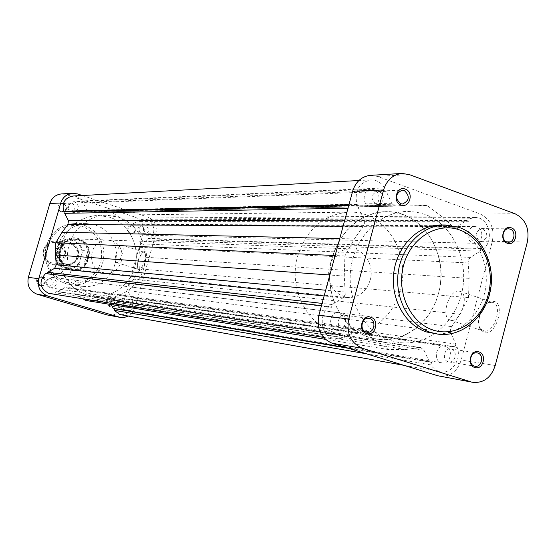 <?xml version="1.0" encoding="UTF-8"?>
<svg xmlns="http://www.w3.org/2000/svg" width="556" height="556" viewBox="0 0 556 556"><rect width="100%" height="100%" fill="white"/><g stroke="black" fill="none" stroke-linecap="round" stroke-linejoin="round"><path stroke-width="0.42" stroke-dasharray="2.78 2.08" d="M484.929 332.759C496.981 335.101 505.703 301.602 493.137 301.338L489.537 302.04C481.225 305.348 475.588 323.46 480.808 330.125L484.929 332.759M491.761 302.249L492.505 302.374C503.173 304.118 494.777 333.266 484.2 331.147L480.412 328.728C475.609 322.612 480.801 305.925 488.453 302.888L491.761 302.249M458.846 291.122L459.569 291.233C469.945 292.866 461.424 322.327 451.145 320.319L450.555 320.214C440.317 318.4 448.546 289.586 458.846 291.122M483.122 228.891C488.536 234.257 487.932 238.496 481.315 241.603L479.849 241.332C474.435 236.022 475.005 231.782 481.572 228.613L483.122 228.891M451.479 349.119C457.984 350.836 455.378 363.318 448.803 361.9L448.157 361.748C441.672 360.073 444.195 347.618 450.749 348.946L451.479 349.119M345.922 315.544C352.81 317.372 350.204 330.132 343.212 328.77L342.392 328.589C335.532 326.81 338.027 314.098 344.984 315.335L345.922 315.544M379.484 191.417C385.232 196.838 384.689 201.216 377.865 204.559L376.009 204.26C370.261 198.909 370.769 194.53 377.524 191.111L379.484 191.417M433.52 333.537C456.935 336.776 480.148 317.038 485.179 290.392C490.468 263.808 476.714 235.257 454.335 227.334L440.991 224.971M402.732 214.519L394.378 212.336L385.781 211.676C359.086 211.815 334.149 236.474 330.271 267.526C326.157 298.537 343.976 329.611 369.719 337.464L377.01 339.146C405.15 343.511 433.249 320.52 439.469 289.162C446.009 257.88 429.635 224.005 402.732 214.519M424.763 214.317L416.235 212.086L407.458 211.405C380.221 211.537 354.735 236.884 350.76 268.812C346.541 300.699 364.736 332.627 391.007 340.668L398.45 342.392C427.168 346.84 455.83 323.196 462.189 290.99C468.875 258.86 452.195 224.068 424.763 214.317L416.235 212.086L407.458 211.405C380.221 211.537 354.735 236.884 350.76 268.812C346.541 300.699 364.736 332.627 391.007 340.668L398.45 342.392C427.168 346.84 455.83 323.196 462.189 290.99C468.875 258.86 452.195 224.068 424.763 214.317M370.435 175.349L377.496 176.398L480.321 214.046C490.621 219.21 494.638 228.294 492.352 241.297L461.195 360.045C457.254 371.665 450.026 377.044 439.511 376.183M63.94 255.92C60.66 269.153 40.095 262.898 44.369 249.866C47.746 236.578 68.214 243.014 63.94 255.92M43.618 249.554C42.339 257.817 45.599 262.87 53.397 264.719C59.297 264.837 63.287 262.022 65.379 256.281C66.63 247.74 63.175 242.68 55.023 241.095C49.401 241.228 45.599 244.049 43.618 249.554M57.233 250.686C52.855 264.093 73.927 270.522 77.291 256.907C81.676 243.632 60.701 237.009 57.233 250.686M78.021 257.219C75.88 263.12 71.793 266.011 65.754 265.893C57.768 263.996 54.432 258.804 55.746 250.318C57.775 244.661 61.674 241.763 67.429 241.624C75.769 243.25 79.299 248.449 78.021 257.219M370.226 280.009C366.209 291.907 358.613 297.752 347.424 297.55C332.766 293.811 326.699 283.421 329.221 266.394C333.03 255.051 340.216 249.199 350.773 248.831C364.333 248.893 374.563 265.441 370.226 280.009M59.853 249.866C58.185 260.597 62.383 267.186 72.44 269.625C80.12 269.82 85.332 266.15 88.056 258.63C89.683 247.455 85.179 240.852 74.553 238.837C67.311 239.052 62.411 242.729 59.853 249.866M438.517 293.248C431.164 322.716 403.76 343.636 377.01 339.146C344.664 335.4 321.424 294.02 332.245 257.636C341.766 228.975 359.607 213.657 385.781 211.676C422.122 210.119 449.985 254.356 438.517 293.248M400.285 289.982C393.203 318.108 366.752 338.02 340.953 333.697C309.755 330.055 287.355 290.6 297.745 255.948C306.891 228.634 324.078 214.032 349.314 212.142C384.363 210.641 411.336 252.869 400.285 289.982M87.584 258.512L83.81 265.017C80.578 268.166 76.77 269.577 72.37 269.236C65.81 268.194 61.626 264.322 59.819 257.616L60.097 249.971L63.919 243.438L59.819 257.616L54.974 257.24C56.768 263.871 60.917 267.7 67.415 268.736C71.773 269.069 75.546 267.679 78.75 264.566L83.81 265.017L87.862 250.93L82.768 250.624C80.849 243.625 76.415 239.761 69.458 239.038C65.462 238.955 61.987 240.345 59.04 243.208L63.919 243.438C66.894 240.546 70.403 239.143 74.434 239.219C81.454 239.949 85.93 243.855 87.862 250.93L87.584 258.512M78.438 256.928C76.568 262.091 72.989 264.635 67.707 264.545C60.673 262.891 57.734 258.331 58.887 250.86C60.673 245.877 64.107 243.333 69.173 243.229C76.478 244.668 79.571 249.234 78.438 256.928M77.013 256.823C75.143 261.973 71.578 264.503 66.31 264.413C59.297 262.766 56.364 258.22 57.511 250.77C59.297 245.808 62.717 243.271 67.769 243.16C75.06 244.598 78.139 249.151 77.013 256.823M59.04 243.208L54.974 257.24M78.75 264.566L82.768 250.624M121.305 309.046L121.861 309.178C128.429 307.134 129.201 303.736 124.169 298.982L123.508 298.836C117.01 300.956 116.273 304.361 121.305 309.046M441.235 362.686L442.048 362.88C450.548 364.736 453.946 348.626 445.53 346.395L444.564 346.173C436.099 344.477 432.853 360.531 441.235 362.686M142.412 234.903L143.705 235.125C149.592 232.651 150.106 229.253 145.248 224.93L143.858 224.707C138.041 227.244 137.561 230.643 142.412 234.903M472.795 242.958L474.671 243.313C482.58 243.938 484.686 229.232 477.027 226.917L475.005 226.549C467.144 226.063 465.17 240.713 472.795 242.958M71.974 212.163L73.566 212.399C79.487 209.751 79.932 206.283 74.914 201.995L73.204 201.758C67.373 204.49 66.963 207.958 71.974 212.163M369.337 206.165L371.707 206.554C379.977 206.839 381.819 192.035 373.82 189.61L371.262 189.214C363.068 189.103 361.386 203.816 369.337 206.165M50.082 287.772L50.777 287.925C57.525 285.791 58.29 282.316 53.056 277.507L52.236 277.333C45.571 279.571 44.848 283.046 50.082 287.772M335.866 329.764L336.908 330C345.95 331.772 349.335 315.308 340.425 312.938L339.195 312.674C330.201 311.096 327.011 327.47 335.866 329.764M87.097 294.937L92.129 296.063C111.561 299.093 131.112 284.7 135.344 264.705C139.792 244.765 128.137 223.116 109.435 217.132L97.682 215.346C77.096 217.375 64.461 229.107 59.784 250.541C57.094 270.035 69.333 289.725 87.097 294.937C69.333 289.725 57.094 270.035 59.784 250.541C64.461 229.107 77.096 217.375 97.682 215.346L109.435 217.132C128.137 223.116 139.792 244.765 135.344 264.705C131.112 284.7 111.561 299.093 92.129 296.063L87.097 294.937M344.06 337.923L344.762 335.324L347.152 336.067L357.703 329.333L360.608 328.672L363.186 330.069L374.07 339.598L388.623 349.585L405.699 349.502L420.802 347.646L424.019 350.21L429.301 361.664L431.56 362.373L430.893 364.903L432.241 366.849L436.238 370.303L440.442 371.846C451.528 374.348 461.8 359.322 457.227 347.437L455.114 346.763L455.816 344.115L450.457 332.307L450.36 328.638L459.701 314.223L468.52 297.648L469.139 278.354L468.145 262.481L468.576 259.742L470.133 257.636L480.259 251.152L480.947 248.539L483.032 249.276C494.923 240.623 488.884 216.694 474.935 217.521L469.5 218.779L468.84 221.267L466.63 220.468L456.747 226.646L454.641 227.258L453.383 227.036L441.207 216.034L427.105 205.553L406.86 204.816L395.809 206.109L394.371 205.873L391.667 203.274L386.225 191.333L383.89 190.486L384.578 187.928C381.194 182.472 376.572 179.79 370.72 179.88C358.856 182.709 354.248 190.93 356.917 204.538L359.176 205.338L358.439 208.055L364.159 220.503L364.465 223.352L363.693 225.59L354.353 238.934L344.894 255.989L344.282 276.082L345.248 294.506L343.267 297.634L332.245 304.556L331.494 307.301L329.201 306.571C318.074 314.557 320.854 335.643 333.412 338.833L335.351 339.285L344.06 337.923L55.579 292.838L56.038 291.254L57.636 291.726L64.663 287.688L66.609 287.306L75.679 294.131L83.24 298.954M49.776 293.596L55.579 292.838M120.805 314.717C129.986 314.286 133.787 309.296 132.189 299.74L130.736 299.302L131.202 297.662L127.595 290.545L128.116 286.764L133.732 279.119L139.723 268.882L140.056 256.893L139.341 247.309L140.883 243.869L147.59 240.011L148.056 238.385L149.494 238.851C157.668 233.478 153.366 218.564 143.768 219.092L140.036 219.877L139.598 221.42L138.069 220.927L131.32 224.756L129.02 224.999L120.645 218.188L110.985 211.711L97.251 211.287L88.814 211.954L86.979 210.356L83.268 203.023L81.69 202.509L82.142 200.938C79.842 197.602 76.728 195.969 72.801 196.039M457.227 347.437L132.189 299.74M47.17 273.726L45.564 273.538M85.527 300.414L97.064 300.525L107.308 299.517L109.511 301.137L111.269 304.591M388.623 349.585L325.343 339.32M429.301 361.664L346.645 347.708M431.56 362.373L348.737 348.355M430.893 364.903L366.362 353.776M455.114 346.763L130.736 299.302M455.816 344.115L131.202 297.662M468.52 297.648L139.723 268.882M480.259 251.152L147.59 240.011M480.947 248.539L148.056 238.385M483.032 249.276L149.494 238.851M469.5 218.779L140.036 219.877M468.84 221.267L139.598 221.42M466.63 220.468L138.069 220.927M427.105 205.553L110.985 211.711M386.225 191.333L83.268 203.023M383.89 190.486L81.69 202.509M384.578 187.928L82.142 200.938M356.917 204.538L348.953 204.719M359.176 205.338L348.723 205.56M358.439 208.055L347.993 208.243M344.894 255.989L335.129 255.545M332.245 304.556L322.105 303.409M331.494 307.301L47.086 274.004M329.201 306.571L321.486 305.675M344.762 335.324L56.038 291.254M347.152 336.067L57.636 291.726M109.303 306.565C115.634 305.174 116.503 302.151 111.895 297.488C105.55 298.871 104.688 301.894 109.303 306.565M111.944 298.287C115.738 301.852 115.161 304.41 110.213 305.946L109.782 305.849C105.987 302.318 106.543 299.76 111.45 298.176L111.944 298.287M129.944 234.264C136.206 233.02 137.068 230.017 132.509 225.277C126.233 226.514 125.371 229.517 129.944 234.264M132.564 226.028C136.234 229.267 135.845 231.824 131.411 233.687L130.431 233.52C126.768 230.316 127.129 227.758 131.522 225.854L132.564 226.028M61.028 212.086C67.547 210.856 68.437 207.798 63.683 202.926C57.15 204.149 56.267 207.207 61.028 212.086M63.704 203.677C67.491 206.895 67.151 209.494 62.703 211.495L61.487 211.322C57.713 208.152 58.026 205.546 62.425 203.503L63.704 203.677M39.643 285.777C46.231 284.401 47.128 281.322 42.325 276.527C35.716 277.896 34.826 280.982 39.643 285.777M42.332 277.326C46.28 280.933 45.71 283.546 40.63 285.159L40.095 285.04C36.154 281.482 36.696 278.869 41.728 277.201L42.332 277.326M69.882 269.862C88.689 276.381 97.981 243.98 78.855 238.753C60.034 231.949 50.513 264.767 69.882 269.862M78.889 239.504C95.528 243.924 90.072 272.197 73.038 269.688L70.334 269.146C54.085 265.038 58.498 237.419 75.157 238.858L78.889 239.504M144.657 251.583L143.837 251.764C140.084 253.126 135.852 266.88 138.284 269.813L139.292 270.466C143.643 271.342 149.321 251.347 144.657 251.583M138.798 269.486L137.874 268.882C136.734 262.627 138.437 257.094 142.982 252.285L143.948 252.153C147.889 252.653 142.656 270.292 138.798 269.486M116.67 262.578L116.496 262.55C112.729 262.036 117.928 244.508 121.667 245.106L121.868 245.133C125.677 245.585 120.388 263.342 116.67 262.578M119.13 307.392L119.568 307.496C124.593 305.925 125.183 303.326 121.326 299.691L120.833 299.58C115.843 301.199 115.28 303.805 119.13 307.392M140.112 233.735L141.113 233.909C145.616 232.005 146.006 229.406 142.287 226.104L141.231 225.931C136.769 227.87 136.394 230.476 140.112 233.735M70.091 211.127L71.321 211.308C75.845 209.271 76.193 206.617 72.349 203.343L71.043 203.162C66.574 205.24 66.254 207.895 70.091 211.127M48.337 286.229L48.879 286.347C54.043 284.707 54.62 282.045 50.61 278.368L49.998 278.243C44.883 279.939 44.327 282.601 48.337 286.229M111.429 240.713C129.034 245.432 123.244 275.616 105.216 272.954L102.36 272.377C85.165 268.006 89.864 238.496 107.482 240.032L111.429 240.713M95.535 296.202C77.506 290.913 65.087 270.883 67.818 251.041C70.39 231.178 87.577 215.36 106.293 215.235L118.213 217.055C137.186 223.144 149.008 245.154 144.49 265.441C140.195 285.777 120.36 300.421 100.643 297.356L95.535 296.202M77.944 285.436L72.294 283.046L67.213 279.494L62.925 274.914L59.624 269.507L57.435 263.488L56.462 257.115L56.747 250.659L58.276 244.39L60.986 238.573L64.753 233.457L69.43 229.246L74.803 226.125L80.648 224.214L86.729 223.581L95.354 224.958L101.206 227.578L106.377 231.442L110.644 236.363L113.82 242.117L115.766 248.449L116.406 255.072L115.704 261.702L113.688 268.041L110.456 273.802L106.14 278.73L100.935 282.608L95.062 285.256L88.793 286.542L82.406 286.403L77.944 285.436M128.332 316.065L132.467 312.548L134.733 308.378L155.895 233.895C157.404 225.792 154.596 220.134 147.458 216.93L134.858 217.042L66.122 194.537L77.333 193.884M134.858 217.042C141.856 220.176 144.616 225.701 143.135 233.617L122.633 305.633C120.026 312.646 115.196 315.829 108.142 315.183M61.473 193.933L66.122 194.537M82.323 195.524L147.458 216.93M458.936 227.362C481.399 235.334 495.201 264.037 489.892 290.76C484.839 317.545 461.536 337.395 438.031 334.142M515.002 213.747L480.321 214.046M377.496 176.398L409.216 174.549M495.222 365.514L461.195 360.045M492.352 241.297L527.345 242.069M58.331 244.849C65.33 235.341 81.329 240.421 82.052 252.25M78.987 262.898C72.113 272.391 56.01 267.512 55.225 255.565M391.667 203.274L86.979 210.356M451.576 225.757L127.769 224.207M357.703 329.333L64.663 287.688M363.186 330.069L68.339 288.182M374.07 339.598L75.679 294.131M405.699 349.502L97.064 300.525M419.224 347.729L106.238 299.559M424.019 350.21L109.511 301.137M450.624 332.724L127.595 290.545M451.416 326.622L128.116 286.764M459.701 314.223L133.732 279.119M469.139 278.354L140.056 256.893M468.201 262.946L139.341 247.309M470.473 257.4L140.883 243.869M456.747 226.646L131.32 224.756M441.207 216.034L120.645 218.188M410.21 204.851L99.517 211.301M396.567 206.019L90.294 212.038M363.978 220.065L344.769 220.106M363.151 226.341L343.108 226.216M354.353 238.934L339.737 238.6M344.282 276.082L329.826 275.018M345.339 292.095L325.684 290.239M342.899 297.891L324.127 295.959M66.282 282.337C50.582 275.651 44.32 263.516 47.496 245.94C54.203 229.503 65.851 222.97 82.441 226.348C97.87 233.221 104 245.272 100.838 262.515C94.395 278.771 82.879 285.381 66.282 282.337M83.351 224.874L74.907 223.54L68.958 224.151L63.231 226.014L57.97 229.065L53.397 233.166L49.706 238.163L47.058 243.834L45.564 249.95L45.286 256.246L46.238 262.467L48.379 268.339L51.618 273.615L55.815 278.083L60.785 281.551L66.324 283.887L70.688 284.832L76.943 284.964L83.08 283.713L88.828 281.134L93.922 277.354L98.148 272.544L101.317 266.922L103.284 260.736L103.972 254.273L103.346 247.802L101.442 241.624L98.329 236.008L94.145 231.206L89.078 227.439L83.351 224.874M143.135 233.617L155.895 233.895M134.969 307.614L122.633 305.633M459.569 291.233L492.505 302.374M481.315 241.603L508.33 242.214M448.803 361.9L475.032 366.237M343.212 328.77L367.009 332.203M377.865 204.559L402.551 204.017M349.314 212.142L106.293 215.235M340.953 333.697L100.643 297.356M377.524 191.111L402.217 190.138M344.984 315.335L368.83 318.338M450.749 348.946L477.027 352.879M481.572 228.613L508.601 228.822M450.555 320.214L483.595 331.035M480.412 328.728L480.808 330.125M488.453 302.888L489.537 302.04M347.424 297.55L72.44 269.625M65.754 265.893L53.397 264.719M67.707 264.545L66.31 264.413M69.173 243.229L67.769 243.16M67.429 241.624L55.023 241.095M72.37 269.236L67.415 268.736C60.882 267.693 56.719 263.85 54.933 257.199M74.434 239.219L69.458 239.038C65.441 238.955 61.952 240.359 58.992 243.229M350.773 248.831L74.553 238.837M442.048 362.88L121.861 309.178M474.671 243.313L143.705 235.125M371.707 206.554L73.566 212.399M336.908 330L50.777 287.925M335.351 339.285L323.453 337.381M440.442 371.846L403.739 365.285M360.608 328.672L66.609 287.306M420.802 347.646L107.308 299.517M474.935 217.521L143.768 219.092M454.641 227.258L129.882 225.138M406.86 204.816L97.251 211.287M395.809 206.109L89.787 212.093M370.72 179.88L358.884 180.519M339.195 312.674L52.236 277.333M371.262 189.214L73.204 201.758M475.005 226.549L143.858 224.707M444.564 346.173L123.508 298.836M137.874 268.882L138.284 269.813M142.982 252.285L143.837 251.764M82.406 286.403L66.303 283.887L60.75 281.544L55.767 278.07L51.562 273.601L48.323 268.319L46.176 262.453L45.224 256.24L45.495 249.943L46.996 243.834L49.644 238.163L53.341 233.172L57.921 229.065L63.196 226.021L68.937 224.151L74.907 223.54L86.729 223.581M116.496 262.55L138.618 269.451M119.568 307.496L110.213 305.946M141.113 233.909L131.411 233.687M71.321 211.308L62.703 211.495M48.879 286.347L40.63 285.159M105.216 272.954L73.038 269.688M107.482 240.032L75.157 238.858M49.998 278.243L41.728 277.201M71.043 203.162L62.425 203.503M141.231 225.931L131.522 225.854M120.833 299.58L111.45 298.176M121.868 245.133L143.948 252.153"/><path stroke-width="0.83" d="M405.31 189.103C414.206 191.938 409.751 208.563 401.029 205.018C392.07 202.217 396.581 185.482 405.31 189.103M400.661 203.704L402.551 204.017C409.55 200.57 410.099 196.053 404.219 190.458L402.217 190.138C395.295 193.662 394.774 198.186 400.661 203.704M511.318 227.835C519.617 230.462 515.419 246.551 507.294 243.236C498.94 240.644 503.187 224.443 511.318 227.835M506.836 241.929L508.33 242.214C514.571 242.701 516.232 230.955 510.186 229.114L508.601 228.822C502.388 228.419 500.803 240.129 506.836 241.929M478.897 351.872C487.348 354.165 483.088 370.511 474.803 367.509C466.296 365.243 470.605 348.793 478.897 351.872M474.372 366.077L475.032 366.237C481.746 367.69 484.429 354.818 477.778 353.053L477.027 352.879C470.334 351.517 467.742 364.361 474.372 366.077M370.852 317.288C379.922 319.769 375.397 336.665 366.501 333.461C357.369 331.015 361.956 314.008 370.852 317.288M366.168 332.008L367.009 332.203C374.167 333.593 376.843 320.43 369.782 318.546L368.83 318.338C361.699 317.066 359.141 330.181 366.168 332.008M459.11 227.383L445.537 224.992L440.991 224.971C418.536 224.714 397.345 245.571 393.863 272.065C390.173 298.516 404.963 325.204 426.598 331.974L438.031 334.142L431.081 332.571C409.362 325.774 394.51 298.94 398.214 272.336C401.717 245.703 422.998 224.728 445.537 224.992L458.936 227.362M471.05 381.875L362.512 348.313L332.307 343.295L437.697 375.738L472.913 382.333C483.734 383.202 491.17 377.6 495.222 365.514L527.345 242.069C529.694 228.551 525.587 219.113 515.002 213.747L409.216 174.549L401.946 173.458C392.89 174.528 386.767 180.033 383.577 189.95L352.629 191.208L318.901 315.162L348.702 319.033L383.577 189.95M348.702 319.033C346.166 333.419 350.773 343.177 362.512 348.313M472.913 382.333L437.697 375.738M332.307 343.295C320.923 338.34 316.454 328.964 318.901 315.162M352.629 191.208C355.715 181.673 361.65 176.391 370.435 175.349L401.946 173.458M321.486 305.675L45.564 273.538C38.67 281.496 39.643 288.084 48.483 293.304L323.453 337.381M111.269 304.591L113.153 308.281L114.703 308.747L114.258 310.311L119.762 314.467L120.805 314.717L403.739 365.285M358.884 180.519L72.801 196.039C64.864 197.811 61.813 202.857 63.648 211.176L65.163 211.669L64.684 213.33L68.437 220.69L67.908 224.534L62.07 232.248L55.815 242.673L55.489 254.961L56.253 264.774L54.648 268.305L47.573 272.322L47.17 273.726M83.24 298.954L85.527 300.414L325.343 339.32M346.645 347.708L113.153 308.281M348.737 348.355L114.703 308.747M366.362 353.776L114.258 310.311M348.953 204.719L63.648 211.176M348.723 205.56L65.163 211.669M347.993 208.243L64.684 213.33M335.129 255.545L55.815 242.673M322.105 303.409L47.573 272.322M38.753 278.716C37.176 287.125 40.178 292.894 47.76 296.021L120.186 317.4L106.926 314.891L37.176 294.263C29.746 291.205 26.806 285.575 28.356 277.368L38.753 278.716L60.736 203.023L49.866 203.468L28.356 277.368M49.866 203.468C51.84 197.762 55.711 194.586 61.473 193.933L72.593 193.266C66.706 193.933 62.758 197.185 60.736 203.023M72.593 193.266L77.333 193.884L82.323 195.524M120.186 317.4L124.349 317.434L128.332 316.065M459.784 230.003C437.357 221.677 410.703 238.003 403.58 265.261C396.115 292.407 410.356 323.008 433.291 330.104C456.128 337.61 481.663 320.555 488.39 294.131C495.445 267.811 482.323 237.94 459.784 230.003M344.769 220.106L68.437 220.69M343.108 226.216L67.908 224.534M339.737 238.6L62.07 232.248M329.826 275.018L55.489 254.961M325.684 290.239L56.253 264.774M324.127 295.959L54.648 268.305M106.926 314.891L118.949 317.101M47.76 296.021L37.176 294.263M459.305 227.453C481.934 235.584 495.681 264.295 490.309 290.913C485.207 317.594 461.772 337.416 438.031 334.142"/></g></svg>
